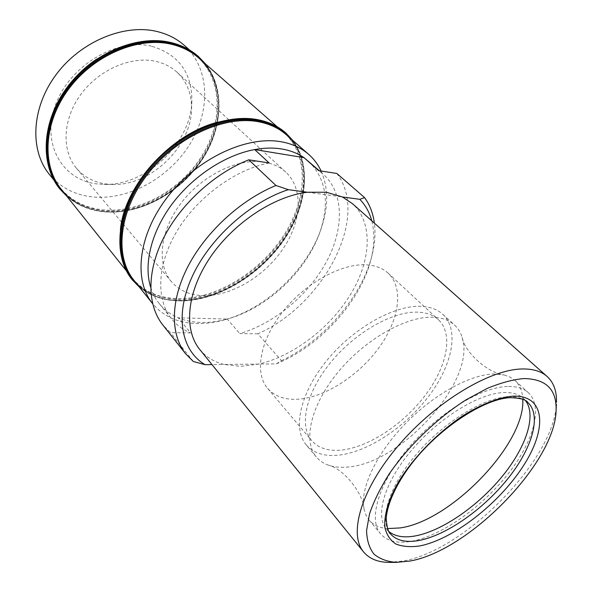 <?xml version="1.0" encoding="UTF-8"?>
<svg xmlns="http://www.w3.org/2000/svg" width="592" height="592" viewBox="0 0 592 592"><rect width="100%" height="100%" fill="white"/><g stroke="black" fill="none" stroke-linecap="round" stroke-linejoin="round"><path stroke-width="0.44" stroke-dasharray="2.96 2.22" d="M388.84 562.393L403.367 560.979C465.053 550.212 553.986 459.866 556.384 404.247M336.848 173.463C370.444 217.286 323.165 305.132 257.838 333.821L281.526 360.706L276.227 363.873L223.961 364.465L240.641 366.337L258.859 364.073C293.647 356.014 330.462 327.642 350.901 293.832C371.273 260.08 373.404 222.585 352.366 203.589M307.359 192.245L342.405 196.973M199.711 349.428C205.89 356.902 213.971 361.919 223.961 364.465L211.988 364.605M276.227 363.873C320.287 346.098 361.431 300.692 371.339 257.934C374.536 244.489 374.684 232.116 371.776 220.823M257.838 333.821L239.753 333.577C273.941 323.683 308.106 295.334 326.17 262.286C344.137 229.296 344.352 193.147 323.217 174.166L318.703 170.651M308.536 161.194C325.8 178.399 329.781 201.502 320.479 230.503C307.581 269.982 268.08 307.722 228.053 318.807L227.21 319.044L239.753 333.577M150.679 287.275C152.655 293.506 155.548 298.982 159.359 303.718C164.435 309.942 170.748 314.641 178.296 317.823C185.318 320.746 192.999 322.292 201.347 322.477C209.701 322.633 218.322 321.486 227.21 319.044L178.296 317.823L190.572 332.911L170.429 332.645L162.726 324.845M193.303 361.475L170.429 332.645M281.526 360.706C324.357 340.259 362.556 295.926 372.331 254.02C374.921 243.149 375.609 232.856 374.381 223.14M269.16 162.978C235.535 169.364 197.824 196.803 177.4 230.421C156.932 264.054 155.726 299.434 171.643 318.97C176.697 325.163 183.009 329.811 190.572 332.911M321.13 171.029C328.353 187.634 328.493 206.46 321.53 227.52C308.032 268.805 266.881 308.121 225.019 319.724C215.421 322.448 206.097 323.735 197.062 323.572C178.236 323.128 163.414 316.483 152.588 303.629M49.188 174.166C60.118 187.287 74.444 194.857 92.167 196.892C127.983 200.71 168.557 178.31 189.669 144.559C210.848 110.911 210.138 68.258 184.149 45.229M151.582 46.235C116.631 37.503 69.212 65.956 55.374 105.265C41.026 144.441 62.789 180.39 97.273 183.942L103.822 184.386C146.276 186.029 191.571 142.753 191.867 100.27C191.756 72.283 178.325 54.272 151.582 46.235M112.561 184.46C150.449 185.977 191.327 146.92 191.542 109.009C191.845 94.076 187.013 81.814 177.045 72.224C171.177 66.852 164.036 63.218 155.622 61.324C131.047 55.774 98.79 69.686 80.727 94.572C62.552 119.406 61.472 150.679 76.479 168.298C84.227 177.245 94.306 182.499 106.723 184.06L112.561 184.46L103.822 184.386M263.914 162.053C272.734 163.481 280.031 166.84 285.818 172.139C303.977 188.989 301.513 222.163 282.51 249.617C263.566 277.13 230.177 296.718 202.464 295.623C189.373 295.001 178.991 290.302 171.325 281.518C156.495 264.187 159.796 230.88 181.174 202.989C202.434 175.047 238.176 157.835 263.914 162.053M388.818 531.512L386.539 529.241C374.729 515.773 384.356 482.325 411.721 450.09C438.968 417.841 478.884 393.354 503.688 392.54C512.287 392.237 518.881 394.198 523.461 398.423L525.629 400.806M507.448 386.472C480.815 387.161 437.614 413.49 408.073 448.373C378.406 483.235 368.002 519.384 380.671 533.94C387.264 541.31 397.572 543.759 411.603 541.28C441.262 535.834 480.741 508.084 506.944 475.339C533.155 442.653 543.745 407.148 528.419 392.777C523.543 388.308 516.55 386.206 507.448 386.472M306.249 444.91C313.427 453.043 323.979 456.491 337.891 455.248C367.299 452.421 404.95 427.535 428.623 396.366C452.318 365.264 459.725 330.07 442.89 314.374C437.532 309.475 430.28 306.804 421.127 306.353C394.331 304.954 353.387 327.916 326.762 360.572C300.011 393.192 292.426 428.904 306.249 444.91L316.38 457.039C302.697 441.195 310.645 405.402 337.78 372.472C364.798 339.512 406.06 316.106 432.856 317.238C442.009 317.601 449.239 320.205 454.538 325.045C458.127 328.375 460.665 332.534 462.152 337.529C464.387 351.337 486.765 372.827 504.162 374.965L493.987 373.981C469.996 374.403 432.937 394.864 404.41 424.619C375.839 454.367 359.921 488.948 363.984 508.883L365.915 515.025L369.082 520.079C373.404 525.111 379.546 527.946 387.508 528.589M504.162 374.965L510.208 377.178L515.114 380.575C519.939 385.118 522.492 391.386 522.766 399.363M462.152 337.529C476.575 380.101 402.012 463.27 347.955 466.999C340.659 467.747 334.177 467.155 328.501 465.216C323.58 463.499 319.539 460.776 316.38 457.039M417.885 312.154C392.947 311.015 355.096 332.393 330.536 362.607C305.857 392.792 298.856 425.84 311.747 440.655C318.341 448.07 328.005 451.237 340.74 450.157C367.921 447.67 402.937 424.642 424.96 395.708C447.012 366.825 453.864 334.228 438.383 319.673C433.359 315.04 426.529 312.532 417.885 312.154M388.197 273.215C382.972 268.398 376.053 265.63 367.44 264.898C342.583 262.759 306.042 282.414 283.013 311.392C259.866 340.333 254.249 372.967 267.636 388.404C274.473 396.129 284.197 399.755 296.814 399.274C323.728 398.068 357.672 376.571 378.34 348.562C399.045 320.612 404.314 288.334 388.197 273.215L438.383 319.673M133.896 280.216C144.774 293.181 159.544 300.04 178.207 300.803C215.932 302.061 260.029 275.768 284.648 239.035C309.32 202.405 311.954 157.576 286.225 134.68C311.644 157.206 309.246 201.924 284.493 238.709C259.829 275.554 215.525 301.913 177.889 300.632C159.285 299.841 144.618 293.04 133.896 280.216M291.153 139.002C312.495 164.213 306.952 207.711 281.836 242.572C256.706 277.5 214.149 301.927 177.63 300.721C161.764 300.092 148.548 294.964 137.98 285.337M132.245 279.787C143.249 292.907 158.182 299.863 177.06 300.632C215.14 301.898 259.599 275.384 284.412 238.332C309.268 201.384 311.88 156.133 285.869 133.015M285.729 132.897C311.636 156.073 308.95 201.28 284.093 238.176C259.281 275.169 214.874 301.631 176.83 300.359C158.034 299.582 143.131 292.677 132.134 279.639M257.35 119.843L237.592 118.792C223.369 120.502 208.902 124.794 194.198 131.661C179.739 139.919 166.426 150.139 154.246 162.304C143.094 175.299 134.177 189.04 127.487 203.53L121.116 224.99C119.332 238.953 120.132 251.755 123.521 263.388C128.279 274.059 135.065 282.776 143.878 289.555C153.617 295.075 164.524 298.383 176.608 299.478C220.076 301.025 271.166 265.897 292.648 221.467C298.235 208.754 301.794 196.085 303.319 183.468C303.585 171.11 301.594 159.699 297.347 149.221C291.789 139.542 284.138 131.683 274.377 125.652L257.35 119.843M218.152 122.07C232.027 118.4 244.866 117.675 256.676 119.887C267.54 122.011 276.664 126.311 284.056 132.778C309.794 155.689 307.248 200.473 282.65 237.044C258.097 273.719 214.075 299.922 176.386 298.605C157.746 297.813 142.975 290.931 132.09 277.966C122.189 265.445 118.289 249.343 120.391 229.659M61.191 189.188C72.135 202.316 86.543 209.812 104.414 211.677C140.533 215.177 181.626 192.237 203.226 158.049C224.893 123.957 224.612 80.956 198.609 57.905C224.412 80.734 224.819 123.632 203.108 157.82C181.478 192.089 140.237 215.066 104.192 211.551C86.373 209.679 72.039 202.22 61.191 189.188M203.678 62.345C225.648 87.431 223.014 129.041 200.806 161.394C178.606 193.813 138.898 215.029 103.933 211.655C88.741 210.093 75.894 204.358 65.394 194.45M59.762 188.87C70.825 202.161 85.389 209.746 103.459 211.633C139.919 215.162 181.359 192.015 203.13 157.524C224.96 123.129 224.642 79.728 198.357 56.462M198.246 56.366C224.449 79.676 224.708 123.04 202.871 157.391C181.1 191.83 139.705 214.933 103.274 211.403C85.263 209.524 70.729 201.968 59.666 188.752M170.503 42.683L151.633 40.752C138.217 41.699 124.734 45.081 111.17 50.882C97.932 58.001 85.87 67.029 74.984 77.959C65.105 89.725 57.357 102.327 51.741 115.758L46.746 135.879C45.725 149.117 47.086 161.416 50.831 172.76C60.169 194.287 79.735 207.77 103.097 210.641C144.722 214.763 192.126 183.594 210.212 141.814C220.054 118.023 220.535 92.729 210.456 72.624C204.558 63.1 196.766 55.226 187.079 49.018L170.503 42.683M96.896 58.971C121.893 43.038 146.246 37.644 169.948 42.772C180.427 45.303 189.388 49.832 196.847 56.358C222.844 79.409 223.184 122.366 201.576 156.399C180.035 190.535 139.002 213.409 102.919 209.879C85.063 207.984 70.67 200.481 59.725 187.353C39.997 163.769 41.721 121.108 66.903 87.623M506.286 396.914C481.081 398.897 441.647 423.939 414.985 455.958C388.211 487.956 378.91 520.686 390.476 533.91L386.539 529.241M508.225 396.781C516.816 396.44 523.387 398.372 527.946 402.575L523.461 398.423M371.339 257.934L372.331 254.02M319.354 170.755L323.217 174.166M320.479 230.503L321.53 227.52M228.053 318.807L225.019 319.724M159.359 303.718L171.643 318.97M139.46 287.194C149.872 295.697 162.511 300.233 177.378 300.81C213.542 301.994 255.537 278.247 280.837 243.978C306.101 209.753 312.68 166.766 292.944 140.563M245.791 118.792L256.898 119.998C267.702 122.115 276.753 126.377 284.056 132.778L277.182 126.755M218.515 122.174C185.096 131.113 150.59 159.085 133.096 191.845C115.581 224.664 116.35 258.438 132.09 277.966L126.385 270.818M66.963 196.411C77.226 205.195 89.466 210.308 103.674 211.758C138.291 215.096 177.496 194.509 199.918 162.741C222.326 131.017 226.018 89.925 205.565 63.995M53.835 179.983L59.725 187.353C40.249 163.51 42.099 120.96 67.547 87.061C92.848 53.102 137.3 34.795 170.096 42.853C180.53 45.377 189.447 49.876 196.847 56.358L189.743 50.135M191.542 109.009L191.867 100.27M177.045 72.224L285.818 172.139M76.479 168.298L171.325 281.518M369.082 520.079L380.671 533.94M515.114 380.575L528.419 392.777M363.984 508.883C362.748 491.745 342.457 468.205 328.501 465.216M442.89 314.374L454.538 325.045M267.636 388.404L311.747 440.655"/><path stroke-width="0.89" d="M371.776 220.823C369.534 212.432 365.545 205.269 359.795 199.319L342.405 196.973L352.366 203.589L547.134 376.497C541.354 371.354 533.185 368.846 522.625 368.964C490.169 369.142 436.089 401.487 398.779 445.147C361.312 488.763 348.214 533.829 363.547 551.892C369.29 558.715 377.718 562.215 388.84 562.393L396.24 562.385L410.004 561.031C469.338 550.715 555.888 461.864 556.125 409.627L556.384 404.247M556.125 409.627C556.517 389.262 545.787 378.902 523.935 378.562C512.968 379.531 500.706 382.824 487.142 388.448L465.956 399.889C436.918 418.374 408.243 446.087 389.025 474.214C380.249 488.185 373.759 501.394 369.534 513.849L366.574 530.543C366.833 540.274 369.29 548.125 373.959 554.097C379.746 558.907 387.175 561.667 396.24 562.385M547.134 376.497C553.69 382.536 556.806 391.12 556.473 402.234M342.405 196.973L326.333 192.237L307.359 192.245C273.741 196.204 232.974 223.295 209.79 258.031C186.524 292.781 183.631 329.885 199.711 349.428L363.547 551.892M307.359 192.245L288.289 189.669C249.447 202.286 208.983 239.035 191.764 277.507C174.44 316.039 181.463 350.738 205.039 364.679L193.303 361.475L185.651 353.809L162.726 324.845C147.23 305.368 146.505 271.965 163.481 238.147C180.486 204.381 214.289 173.382 248.781 159.825L275.961 185.481L288.289 189.669M211.988 364.605L205.039 364.679M150.679 287.275C143.479 264.395 151.175 232.101 172.035 204.085C192.933 176.113 225.397 154.934 254.671 149.569L304.014 157.657C297.761 153.365 290.435 150.486 282.021 149.036C273.578 147.615 264.461 147.793 254.671 149.569L269.16 162.978L248.781 159.825M319.354 170.755L304.014 157.657L318.703 170.651L336.848 173.463L364.613 197.632L359.795 199.319M275.961 185.481C240.774 199.844 205.89 231.886 188.019 266.356C170.178 300.877 170.326 334.547 185.651 353.809M374.381 223.14C373.115 213.438 369.859 204.936 364.613 197.632M308.735 154.408L286.225 134.68C278.839 128.212 269.708 123.92 258.837 121.811C224.664 115.033 176.423 136.885 147.637 174.189C118.696 211.433 114.389 256.41 133.896 280.216L152.588 303.629C133.17 279.957 138.136 234.469 168.002 196.374C197.706 158.205 246.901 135.405 281.304 141.784C292.248 143.767 301.395 147.978 308.735 154.408C314.012 159.07 318.141 164.613 321.13 171.029M189.743 50.135L184.149 45.229C176.697 38.709 167.773 34.158 157.361 31.583C124.638 23.377 80.904 41.211 56.159 74.562C31.272 107.848 29.578 150.094 49.188 174.166L53.835 179.983M525.629 400.806C536.885 415.858 525.637 448.248 501.291 477.544C476.937 506.885 441.477 531.253 414.866 536.012C403.67 537.95 394.99 536.456 388.818 531.512M387.508 528.589L400.162 527.923C451.148 520.96 525.666 443.519 522.766 399.363M137.98 285.337C114.434 263.788 114.989 217.693 143.575 177.903C171.954 138.032 222.851 113.745 258.571 120.931C272.261 123.654 283.124 129.678 291.153 139.002M292.944 140.563L285.869 133.015C278.425 126.51 269.242 122.189 258.304 120.05C223.828 113.161 175.158 135.154 146.113 172.783C116.905 210.345 112.576 255.737 132.245 279.787L139.46 287.194M132.134 279.639L132.016 279.498C112.347 255.448 116.668 210.064 145.861 172.509C174.899 134.895 223.561 112.917 258.031 119.806C268.968 121.945 278.151 126.266 285.596 132.778L285.729 132.897M218.152 122.07C171.036 133.674 124.601 185.192 120.391 229.659M277.182 126.755L198.609 57.905C191.157 51.378 182.188 46.857 171.702 44.333C138.728 36.29 94.343 54.664 69.035 88.585C43.586 122.433 41.558 165.109 61.191 189.188L126.385 270.818M65.394 194.45C42.01 172.279 40.471 128.279 65.468 91.997C90.273 55.618 137.026 35.076 171.488 43.564C184.697 46.805 195.427 53.065 203.678 62.345M205.565 63.995L198.357 56.462C190.846 49.898 181.825 45.347 171.28 42.794C138.017 34.654 93.233 53.139 67.695 87.35C42.01 121.493 39.967 164.554 59.762 188.87L66.963 196.411M59.666 188.752L59.577 188.641C39.782 164.324 41.825 121.264 67.495 87.135C93.025 52.932 137.803 34.454 171.058 42.602C181.603 45.147 190.624 49.706 198.135 56.262L198.246 56.366M96.896 58.971C85.263 66.815 75.265 76.361 66.903 87.623M512.938 396.174C498.723 397.402 481.007 404.299 462.263 416.176C437.185 433.07 413.238 457.779 398.542 481.807C388.419 499.626 383.786 515.617 384.926 527.694C386.68 534.961 390.35 540.415 395.922 544.048C402.442 546.586 410.263 547.237 419.388 546.002C452.658 539.756 498.508 504.132 522.847 466.651C547.541 429.215 545.713 394.783 512.938 396.174M508.225 396.781L506.286 396.914M390.476 533.91C396.492 540.592 405.92 542.797 418.759 540.526C446.161 535.494 482.968 509.645 507.477 479.157C532.001 448.721 541.946 415.813 527.946 402.575C526.17 399.667 520.383 398.039 510.563 397.683C484.863 398.298 438.776 428.009 411.137 464.343C395.715 484.722 386.946 504.872 386.228 518.807C386.879 527.302 388.3 532.341 390.476 533.91M132.245 279.787L132.016 279.498C112.251 255.315 116.506 209.908 145.632 172.368C174.603 134.761 223.228 112.791 257.809 119.695C268.82 121.848 278.085 126.207 285.596 132.778L285.869 133.015M245.791 118.792C237.118 118.511 228.024 119.636 218.515 122.174M59.762 188.87L59.577 188.641C39.723 164.236 41.714 121.16 67.34 87.031C92.833 52.836 137.588 34.358 170.91 42.52C181.507 45.081 190.58 49.661 198.135 56.262L198.357 56.462"/></g></svg>
